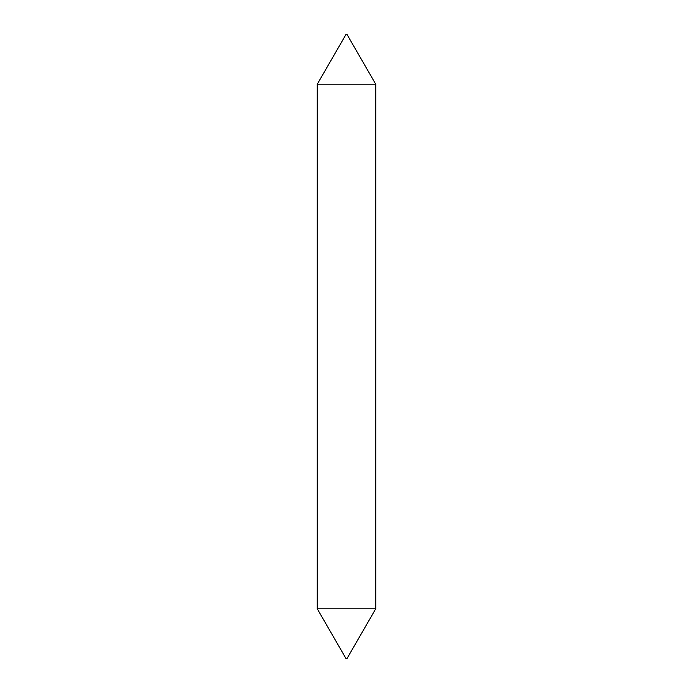 <?xml version="1.0" encoding="UTF-8"?>
<svg xmlns="http://www.w3.org/2000/svg" width="693" height="693" viewBox="0 0 693 693"><rect width="100%" height="100%" fill="white"/><g stroke="black" fill="none" stroke-linecap="round" stroke-linejoin="round"><path stroke-width="1.04" d="M375.736 608.792L347.124 658.35L345.876 658.35L317.264 608.792L375.736 608.792L375.736 84.208L317.264 84.208L345.876 34.65L347.124 34.65L375.736 84.208M317.264 608.792L317.264 84.208"/></g></svg>

